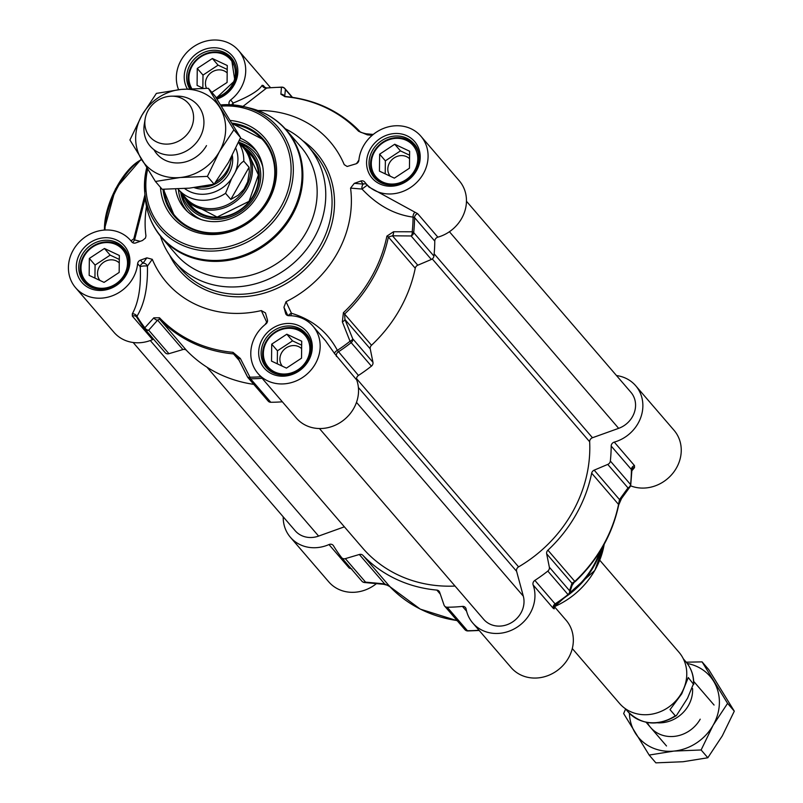 <?xml version="1.0" encoding="UTF-8"?>
<svg xmlns="http://www.w3.org/2000/svg" width="803" height="803" viewBox="0 0 803 803"><rect width="100%" height="100%" fill="white"/><g stroke="black" fill="none" stroke-linecap="round" stroke-linejoin="round"><path stroke-width="1.2" d="M153.925 149.669A31.377 28.055 -40.7 0 0 179.711 162.879A31.377 28.055 -40.7 0 0 206.491 145.604M180.183 177.513A47.056 42.077 -40.7 0 0 219.4 151.667A47.056 42.077 -40.7 0 0 219.881 107.622A47.056 42.077 -40.7 0 0 181.147 89.414A47.056 42.077 -40.7 0 0 141.93 115.251A47.056 42.077 -40.7 0 0 141.448 159.295A47.056 42.077 -40.7 0 0 180.183 177.513L155.431 181.478L129.925 139.973L141.93 115.251L156.394 93.389L181.147 89.414L208.358 88.3L233.864 129.805L219.4 151.667L207.395 176.389L180.183 177.513M155.431 181.478L162.136 189.267L189.347 188.153L214.1 184.188L228.564 162.316L240.569 137.594L215.074 96.089L208.358 88.3M240.569 137.594L233.864 129.805M214.1 184.188L207.395 176.389M647.268 722.529A31.377 28.055 -40.7 0 0 673.004 736.492A31.377 28.055 -40.7 0 0 700.216 719.177M629.401 713.285A47.056 42.077 -40.7 0 0 635.173 732.878A47.056 42.077 -40.7 0 0 673.908 751.086A47.056 42.077 -40.7 0 0 713.124 725.25A47.056 42.077 -40.7 0 0 713.606 681.205A47.056 42.077 -40.7 0 0 687.258 663.489M649.155 755.061L655.86 762.85L683.072 761.736L707.824 757.761L722.288 735.899L734.293 711.177L708.788 669.672L702.083 661.873L727.588 703.378L713.124 725.25L701.119 749.972L673.908 751.086L649.155 755.061L623.65 713.556L625.617 708.989M686.224 662.184L702.083 661.873M734.293 711.177L727.588 703.378M707.824 757.761L701.119 749.972M466.463 201.252L630.897 392.286A23.528 21.039 139.3 0 1 618.651 428.34L592.473 437.735A3.925 3.503 -40.7 0 0 589.663 441.77A132.545 118.523 139.3 0 1 518.587 566.878A3.925 3.503 -40.7 0 0 516.6 571.304L523.315 596.167A23.528 21.039 139.3 0 1 511.37 622.696A23.528 21.039 139.3 0 1 483.687 619.344L319.433 428.531M455.02 586.049A132.545 118.523 139.3 0 1 362.585 547.977L206.953 367.182M344.377 526.828L318.61 536.083A23.528 21.039 139.3 0 1 295.183 530.733L133.168 342.51M692.577 688.552A31.377 28.055 139.3 0 1 688.442 705.506A31.377 28.055 139.3 0 1 657.607 722.82M687.549 698.198L676.407 715.593L675.293 715.774L670.023 709.651L681.747 693.822L688.271 677.531L693.732 684.527C693.943 675.845 691.343 668.297 685.953 661.873A38.233 34.188 139.3 0 1 693.541 683.654L687.549 698.198M599.731 560.193L678.987 652.267A39.217 35.061 139.3 0 1 681.546 693.029A39.217 35.061 139.3 0 1 619.545 703.438L572.288 648.543M196.936 187.27A31.377 28.055 -40.7 0 0 209.924 185.061M215.545 182.251A31.377 28.055 -40.7 0 0 227.43 169.925A31.377 28.055 -40.7 0 0 231.515 156.936M231.545 178.738L235.068 172.535C237.899 166.622 240.81 162.828 243.801 161.172L249.071 167.295L249.301 171.862L247.675 181.839L243.941 189.237L238.23 195.189L230.822 199.415L225.553 193.292L231.545 178.738A33.525 29.982 139.3 0 1 184.67 188.564M249.071 167.295L230.822 199.415M225.553 193.292A38.233 34.188 -40.7 0 1 178.266 189.277L177.995 188.966A38.233 34.188 -40.7 0 0 178.266 189.277L185.483 197.668A38.233 34.188 -40.7 0 0 245.929 187.521A38.233 34.188 -40.7 0 0 243.439 147.772L238.601 142.161M180.896 192.339A39.217 35.061 -40.7 0 0 185.232 198.883A39.217 35.061 -40.7 0 0 247.234 188.474A39.217 35.061 -40.7 0 0 244.674 147.712A39.217 35.061 -40.7 0 0 238.852 142.452M145.132 119.025L144.299 124.244A31.377 28.055 -40.7 0 0 150.151 146.106A31.377 28.055 -40.7 0 0 199.756 137.775A31.377 28.055 -40.7 0 0 197.709 105.173A31.377 28.055 -40.7 0 0 176.961 96.129L171.671 96.179A25.495 22.795 -40.7 0 0 148.234 110.292A25.495 22.795 -40.7 0 0 145.132 119.025A25.495 22.795 -40.7 0 0 160.941 143.466A25.495 22.795 -40.7 0 0 190.191 130.016A25.495 22.795 -40.7 0 0 171.671 96.179M379.638 154.186L394.725 144.239L409.64 151.245L409.45 168.198L394.353 178.146L379.448 171.139L379.638 154.186L385.36 160.841L385.219 173.849M409.59 155.19L400.456 150.894L385.36 160.841M394.725 144.239L400.456 150.894M409.55 158.713A13.029 11.654 -40.7 0 0 392.366 159.285A13.029 11.654 -40.7 0 0 390.298 176.238M417.992 151.476A25.495 22.795 -40.7 0 0 414.207 144.962A25.495 22.795 -40.7 0 0 373.907 151.727A25.495 22.795 -40.7 0 0 375.563 178.216A25.495 22.795 -40.7 0 0 381.445 182.933M374.529 151.787A24.311 21.741 139.3 0 1 414.8 147.842A24.311 21.741 139.3 0 1 394.293 183.947A24.311 21.741 139.3 0 1 374.529 151.787M271.715 344.156L286.812 334.209L301.717 341.215L301.526 358.168L286.44 368.115L271.524 361.109L271.715 344.156L277.447 350.811L277.296 363.819M301.677 345.16L292.533 340.863L277.447 350.811M286.812 334.209L292.533 340.863M301.637 348.683A13.029 11.654 -40.7 0 0 284.443 349.255A13.029 11.654 -40.7 0 0 282.375 366.208M310.068 341.446A25.495 22.795 -40.7 0 0 306.284 334.931A25.495 22.795 -40.7 0 0 265.984 341.697A25.495 22.795 -40.7 0 0 267.65 368.196A25.495 22.795 -40.7 0 0 273.522 372.903M266.606 341.757A24.311 21.741 139.3 0 1 306.887 337.812A24.311 21.741 139.3 0 1 286.37 373.917A24.311 21.741 139.3 0 1 266.606 341.757M203.269 88.31L197.076 85.399L197.267 68.446L202.998 75.101L202.848 88.119M197.267 68.446L212.363 58.509L227.269 65.515L227.078 82.468L211.841 92.345M227.229 69.449L218.085 65.153L202.998 75.101M212.363 58.509L218.085 65.153M227.189 72.973A13.029 11.654 -40.7 0 0 211.129 72.611A13.029 11.654 -40.7 0 0 206.512 88.3M235.62 65.746A25.495 22.795 -40.7 0 0 231.836 59.231A25.495 22.795 -40.7 0 0 191.536 65.997A25.495 22.795 -40.7 0 0 190.622 88.701M191.807 88.641A24.311 21.741 139.3 0 1 192.158 66.047A24.311 21.741 139.3 0 1 231.364 60.546A24.311 21.741 139.3 0 1 215.957 97.474M89.344 258.425L104.44 248.478L119.346 255.484L119.165 272.438L104.069 282.385L89.163 275.379L89.344 258.425L95.075 265.07L94.935 278.089M119.306 259.429L110.172 255.133L95.075 265.07M104.44 248.478L110.172 255.133M119.266 262.942A13.029 11.654 -40.7 0 0 102.081 263.514A13.029 11.654 -40.7 0 0 100.014 280.478M127.697 255.715A25.495 22.795 -40.7 0 0 123.923 249.201A25.495 22.795 -40.7 0 0 83.622 255.966A25.495 22.795 -40.7 0 0 85.279 282.455A25.495 22.795 -40.7 0 0 91.161 287.173M84.245 256.027A24.311 21.741 139.3 0 1 124.515 252.082A24.311 21.741 139.3 0 1 104.009 288.187A24.311 21.741 139.3 0 1 84.245 256.027M290.987 315.75A3.925 0.713 99.3 0 1 291.449 313.26A25089.374 7594.814 -124.3 0 0 286.039 301.697A107.843 96.43 -40.7 0 0 350.56 188.123A25089.374 129.915 4.9 0 0 362.012 189.046C377.3 205.267 394.313 214.622 413.063 217.111A154.086 137.775 139.3 0 1 412.22 231.776L393.54 231.746A3.925 2.268 90.3 0 1 392.466 235.801L411.116 235.962A3.925 3.503 -40.7 0 0 413.696 232.589A3.925 1.265 -173.8 0 0 412.22 231.776A3.925 2.289 90.7 0 1 411.116 235.962L431.352 259.459A3.925 3.503 -40.7 0 0 433.921 256.087A154.899 138.507 -40.7 0 0 434.774 241.101A3.925 3.503 139.3 0 1 437.866 237.166A36.276 32.431 -40.7 0 0 459.266 180.775L420.892 136.199A36.276 32.431 139.3 0 1 414.559 184.439A36.276 32.431 139.3 0 1 365.907 183.526A36.276 32.431 139.3 0 1 364.753 182.1A3.925 3.503 -40.7 0 0 360.728 181.056L363.317 184.068A3.925 2.339 -85.5 0 0 362.012 189.046L367.272 185.112M431.352 259.459L417.781 265.211L392.466 235.801L388.371 237.005A3.925 1.154 -168.5 0 0 386.895 236.122A136.44 121.996 139.3 0 1 343.413 312.678L342.349 321.852L350.028 341.245L351.172 342.64A3.925 3.503 -40.7 0 0 352.718 338.776A3.925 1.656 158 0 1 350.028 341.245A154.086 137.775 139.3 0 1 337.37 350.349C327.574 331.91 312.267 319.544 291.449 313.26A3.925 1.777 -25 0 0 288.347 315.689M342.349 321.852A3.925 1.626 158.1 0 0 344.929 319.474L370.253 348.883L372.943 362.273L352.718 338.776L344.929 319.474L344.617 314.023A137.253 122.729 -40.7 0 0 388.371 237.005L415.251 268.242A3.925 3.503 139.3 0 1 417.781 265.211M415.251 268.242A137.253 122.729 139.3 0 1 371.508 345.25L343.413 312.678M370.253 348.883A3.925 3.503 139.3 0 1 371.508 345.25M287.384 315.418L285.587 313.331A3.925 3.503 -40.7 0 0 288.849 315.709A36.276 32.431 139.3 0 1 312.969 326.169A36.276 32.431 139.3 0 1 306.636 374.419A36.276 32.431 139.3 0 1 257.984 373.495L296.357 418.082A36.276 32.431 -40.7 0 0 340.201 422.559A36.276 32.431 -40.7 0 0 356.723 380.01A3.925 3.503 139.3 0 1 358.459 375.443A154.899 138.507 -40.7 0 0 371.408 366.138A3.925 3.503 -40.7 0 0 372.943 362.273M247.565 376.998A3.925 3.503 -40.7 0 0 247.986 377.641L268.212 401.139A3.925 3.503 -40.7 0 0 270.792 402.273A154.899 138.507 -40.7 0 0 282.335 401.791M253.778 384.366A137.253 122.729 139.3 0 1 186.497 350.389L159.606 319.152A137.253 122.729 -40.7 0 0 233.532 353.912L236.514 355.9L237.929 357.897L247.394 376.597A3.925 1.606 153.1 0 0 247.465 376.858L247.465 376.858A3.925 3.925 0 0 0 247.986 377.641A3.925 3.503 -40.7 0 0 250.556 378.775A3.925 1.215 -90.2 0 1 249.944 377.189A3.925 1.606 153.1 0 1 247.465 376.858L237.989 358.148A3.925 1.566 153.2 0 1 237.929 357.897M182.923 349.546L168.921 353.691L148.696 330.194A3.925 3.182 -138.8 0 1 144.851 327.785A3.925 1.757 142.3 0 0 144.881 329.069A3.925 3.503 -40.7 0 0 148.696 330.194L157.609 320.136L182.923 349.546A3.925 3.503 139.3 0 1 186.497 350.389M145.122 329.35L165.137 352.607A3.925 3.503 -40.7 0 0 168.921 353.691M137.634 263.655L140.234 266.666A3.925 0.642 176.2 0 1 143.627 266.004A3.925 0.642 176.2 0 1 147.441 266.104A3.925 3.192 35.7 0 0 143.034 263.173L140.435 260.162A3.925 3.503 -40.7 0 0 137.634 263.655A36.276 32.431 139.3 0 1 112.671 295.665A36.276 32.431 139.3 0 1 75.623 287.765L113.996 332.342A36.276 32.431 -40.7 0 0 152.58 339.609A3.925 3.503 139.3 0 1 153.684 339.298M144.962 194.637L133.8 238.842L130.969 240.86M132.706 242.697L134.573 239.906A1.957 1.335 19.1 0 0 133.8 238.842M140.154 241.332L134.573 239.906L145.263 197.909M140.435 260.162L146.859 257.853A27698.963 11399.539 164.9 0 0 143.034 263.173A3.925 3.503 -40.7 0 0 140.234 266.666C141.167 286.771 138.517 302.5 132.304 313.863L132.354 316.111L152.58 339.609M75.623 287.765A36.276 32.431 139.3 0 1 81.946 239.515A36.276 32.431 139.3 0 1 130.598 240.438A36.276 32.431 139.3 0 1 131.752 241.854A3.925 3.503 -40.7 0 0 135.777 242.907L142.472 240.498L145.473 238.049L145.945 235.861A107.843 96.43 -40.7 0 1 146.507 206.501M144.861 329.039A154.899 138.507 -40.7 0 1 136.831 317.326L136.942 316.262C144.389 304.287 147.893 287.564 147.441 266.104A25089.374 3505.768 -43.1 0 1 152.279 259.319L146.859 257.853M152.279 259.319A107.843 96.43 -40.7 0 0 261.316 310.58A25089.374 15157.809 87.8 0 0 266.676 322.154A3.925 1.837 -142.5 0 1 267.138 322.445M257.984 373.495A36.276 32.431 139.3 0 1 265.903 323.95A3.925 3.503 -40.7 0 0 267.419 319.855L265.472 312.919L261.316 310.58M285.587 313.331L283.941 307.238A27698.963 4885.854 70.2 0 0 287.825 315.579M286.039 301.697L283.941 307.238M366.76 184.529A3.925 3.503 -40.7 0 0 363.317 184.068A27698.963 11399.539 164.9 0 0 354.304 183.355L350.56 188.123M354.304 183.355L360.728 181.056M257.974 110.553A107.843 96.43 -40.7 0 1 344.226 164.645L347.147 166.472L356.07 163.802A3.925 3.503 -40.7 0 0 358.871 160.309A36.276 32.431 139.3 0 1 383.834 128.299A36.276 32.431 139.3 0 1 420.892 136.199M229.236 104.671L229.086 104.109L229.588 104.691M178.597 89.685A36.276 32.431 139.3 0 1 194.105 46.353A36.276 32.431 139.3 0 1 238.521 50.459A36.276 32.431 139.3 0 1 230.602 100.004A3.925 3.503 -40.7 0 0 229.086 104.109M160.47 236.182A88.24 78.895 -40.7 0 0 174.502 261.557A88.24 78.895 -40.7 0 0 314.003 238.14A88.24 78.895 -40.7 0 0 308.252 146.427A88.24 78.895 -40.7 0 0 285.256 128.771M233.271 104.902A3.925 1.666 66.5 0 1 233.201 103.025A3.925 3.503 -40.7 0 0 231.846 104.802M242.988 106.397L266.546 88.099A3.925 3.704 27.1 0 1 262.149 85.279C258.988 90.508 249.331 96.42 233.201 103.025L230.602 100.004M265.261 87.798L263.334 85.55L262.149 85.279M282.204 87.316A3.925 1.215 89.8 0 0 281.823 87.115A3.925 1.215 89.8 0 0 281.451 87.306A3.925 3.744 6.4 0 1 285.406 89.524A3.925 3.503 -40.7 0 0 282.546 87.366M266.546 88.099A154.086 137.775 139.3 0 1 281.451 87.306L280.879 94.192A3.925 3.734 5.4 0 1 284.684 96.38M280.879 94.192L285.095 96.701A136.44 121.996 139.3 0 1 358.58 131.25L367.383 134.864L372.19 135.316M366.038 133.78A3.925 2.138 95.1 0 1 366.078 133.79A3.925 2.138 95.1 0 1 367.383 134.864M358.881 160.148L356.512 163.611M437.866 237.166L417.64 213.668L368.918 187.029L365.907 183.526M417.64 213.668A3.925 3.503 -40.7 0 0 414.549 217.603L413.063 217.111A3.925 2.228 98.8 0 1 414.82 212.414M393.54 231.746L386.895 236.122M358.459 375.443L337.37 350.349A3.925 1.726 150.6 0 0 334.61 353.611L356.723 380.01M325.386 340.562L334.61 353.611M267.329 321.993A3.925 1.777 -25 0 0 266.676 322.154L265.02 324.663M260.794 376.758A154.086 137.775 139.3 0 1 249.944 377.189L240.348 358.479A3.925 1.566 153.2 0 1 237.989 358.148L236.514 355.9M240.348 358.479L232.99 352.326A136.44 121.996 139.3 0 1 159.506 317.777L153.845 317.817L144.851 327.785A154.086 137.775 139.3 0 1 136.942 316.262A3.925 3.071 -149.1 0 0 132.304 313.863M159.506 317.777A3.925 1.757 136.3 0 0 159.606 319.152L157.609 320.136A3.925 3.172 -138.1 0 1 153.845 317.817M232.007 123.12A58.82 52.596 139.3 0 1 263.625 139.672A58.82 52.596 139.3 0 1 267.459 200.81A58.82 52.596 139.3 0 1 174.462 216.419A58.82 52.596 139.3 0 1 163.029 189.277M160.459 187.32A60.787 54.353 -40.7 0 0 216.961 234.356A60.787 54.353 -40.7 0 0 276.212 177.714A60.787 54.353 -40.7 0 0 230.391 120.47M151.084 220.695A82.358 73.635 -40.7 0 0 161.704 237.668L175.987 254.26A82.358 73.635 -40.7 0 0 306.184 232.398A82.358 73.635 -40.7 0 0 300.824 146.808L286.53 130.216A82.358 73.635 -40.7 0 0 271.334 117.198M232.298 123.602L263.856 139.933A58.82 52.596 -40.7 0 0 232.318 123.642M163.441 189.277A58.82 52.596 -40.7 0 0 174.693 216.69M181.799 194.025A41.957 37.52 -40.7 0 0 211.35 219.048A41.957 37.52 -40.7 0 0 250.727 202.557A41.957 37.52 -40.7 0 0 240.388 143.586M175.636 189.066A46.082 41.204 -40.7 0 0 185.955 210.125A46.082 41.204 -40.7 0 0 252.333 203.209A46.082 41.204 -40.7 0 0 255.685 150.101A46.082 41.204 -40.7 0 0 240.318 138.186M618.481 505.167A3.925 1.154 -168.5 0 0 618.722 504.876L621.512 498.533A3.925 3.041 36.4 0 1 619.504 499.566L594.19 470.156L607.761 464.405L627.986 487.903A3.925 3.061 35.7 0 0 630.014 486.839A3.925 3.061 35.7 0 0 630.485 485.343A3.925 1.265 -173.8 0 0 630.736 484.962A3.925 1.265 -173.8 0 0 630.566 484.53A3.925 3.503 139.3 0 1 627.986 487.903L619.504 499.566L618.551 504.425A137.253 122.729 139.3 0 1 574.807 581.432L572.037 585.487A3.925 3.674 -162.8 0 0 571.977 583.229L569.578 590.717A3.925 3.503 139.3 0 1 568.042 594.581L568.293 594.822A3.925 3.694 -161.8 0 0 569.578 590.717L549.352 567.219A3.925 3.503 139.3 0 1 547.817 571.084A154.899 138.507 139.3 0 1 534.868 580.388A3.925 3.503 -40.7 0 0 533.132 584.955A36.276 32.431 139.3 0 1 516.61 627.494A36.276 32.431 139.3 0 1 472.776 623.028A36.276 32.431 139.3 0 1 466.111 609.015A3.925 3.503 -40.7 0 0 462.438 606.395A154.899 138.507 139.3 0 1 447.201 607.219A3.925 3.503 139.3 0 1 444.029 605.04L439.653 592.253A3.925 3.503 -40.7 0 0 436.832 590.085L440.285 594.1M549.352 567.219L546.662 553.819L571.977 583.229L574.807 581.432L547.917 550.196A3.925 3.503 -40.7 0 0 546.662 553.819M547.917 550.196A137.253 122.729 -40.7 0 0 591.67 473.188L618.551 504.425A3.925 1.154 -168.5 0 1 618.722 504.866A3.925 1.154 -168.5 0 0 618.722 504.866C612.418 534.417 597.864 560.052 575.058 581.763L574.998 581.713M594.19 470.156A3.925 3.503 -40.7 0 0 591.67 473.188M616.503 375.563A36.276 32.431 139.3 0 1 635.675 385.721A36.276 32.431 139.3 0 1 614.275 442.112A3.925 3.503 -40.7 0 0 611.183 446.046A154.899 138.507 139.3 0 1 610.34 461.032A3.925 3.503 139.3 0 1 607.761 464.405M363.809 582.255A3.925 2.168 -84.6 0 0 364.472 582.516A3.925 2.168 -84.6 0 0 365.556 582.135L345.33 558.637A3.925 3.503 139.3 0 1 341.546 557.543A154.899 138.507 139.3 0 1 333.476 545.769A3.925 3.503 -40.7 0 0 328.989 544.554A36.276 32.431 139.3 0 1 290.405 537.287A36.276 32.431 139.3 0 1 283.208 516.821M345.33 558.637L359.332 554.492L384.647 583.901L365.556 582.135A3.925 3.503 139.3 0 1 361.772 581.051L341.757 557.794M457.068 620.538A137.253 122.729 139.3 0 1 389.786 586.571L389.816 586.602A3.925 1.757 136.3 0 0 389.816 586.602L362.906 555.335A3.925 3.503 -40.7 0 0 359.332 554.492M362.906 555.335A137.253 122.729 -40.7 0 0 436.832 590.085M630.556 485.795A36.276 32.431 -40.7 0 0 673.155 472.867A36.276 32.431 -40.7 0 0 674.048 430.308L635.675 385.721M472.776 623.028L511.15 667.604A36.276 32.431 -40.7 0 0 559.801 668.528A36.276 32.431 -40.7 0 0 566.135 620.277L553.99 606.165M290.405 537.287L328.778 581.874A36.276 32.431 -40.7 0 0 376.416 583.63M328.989 544.554L349.215 568.052L351.975 569.066M383.553 584.283A3.925 2.138 -84.9 0 0 383.593 584.283L364.472 582.516A3.925 2.168 -84.6 0 0 364.482 582.516A3.925 3.925 0 0 1 361.882 581.171L341.646 557.673M457.248 620.739L420.28 609.126L389.816 586.602C390.158 586.12 388.08 585.347 383.593 584.283A3.925 2.138 -84.9 0 0 384.647 583.901L389.786 586.571A3.925 1.757 136.3 0 0 389.846 586.632M533.132 584.955L553.357 608.453L554.281 608.815L553.98 606.195M555.385 604.097A3.925 3.794 -175.7 0 0 554.281 608.815M553.357 608.453A3.925 3.503 139.3 0 1 555.094 603.886L534.868 580.388M631.57 471.13L634.49 467.617A3.925 3.302 40.9 0 0 632.031 468.621A3.925 3.302 40.9 0 0 632.021 468.631L630.736 484.962A3.925 3.925 0 0 1 630.024 486.829A3.925 3.061 35.7 0 0 630.024 486.829L621.512 498.533A3.925 3.041 36.4 0 0 621.552 498.472M611.183 446.046L631.409 469.544L631.329 470.678L631.409 469.544A3.925 3.503 139.3 0 1 634.5 465.61L614.275 442.112M634.49 467.617L634.5 465.61M449.419 231.726L618.651 428.34M434.152 253.808L592.473 437.735M432.265 258.927L589.663 441.77M356.532 378.614L518.587 566.878M358.389 387.508L516.6 571.304M356.492 402.363L523.315 596.167M150.281 340.532L318.61 536.083M675.293 715.774A38.233 34.188 139.3 0 1 627.996 711.759C642.089 725.32 658.219 726.605 676.407 715.593M230.551 162.357A26.469 23.668 139.3 0 1 227.199 172.454A26.469 23.668 139.3 0 1 201.814 187.099M194.226 187.621A28.035 25.074 -40.7 0 0 228.945 173.589A28.035 25.074 -40.7 0 0 232.298 155.421M235.811 148.284A33.525 29.982 139.3 0 1 235.068 172.535M243.801 161.172A38.233 34.188 -40.7 0 0 238.501 142.392M415.432 170.617A26.077 23.317 139.3 0 1 374.208 177.543A26.077 23.317 139.3 0 1 372.502 150.432A26.077 23.317 139.3 0 1 413.736 143.516A26.077 23.317 139.3 0 1 415.432 170.617M307.519 360.587A26.077 23.317 139.3 0 1 266.285 367.513A26.077 23.317 139.3 0 1 264.589 340.412A26.077 23.317 139.3 0 1 305.813 333.486A26.077 23.317 139.3 0 1 307.519 360.587M125.148 274.857A26.077 23.317 139.3 0 1 83.913 281.773A26.077 23.317 139.3 0 1 82.217 254.671A26.077 23.317 139.3 0 1 123.451 247.756A26.077 23.317 139.3 0 1 125.148 274.857M189.659 88.752A26.077 23.317 139.3 0 1 190.14 64.702A26.077 23.317 139.3 0 1 231.364 57.776A26.077 23.317 139.3 0 1 233.071 84.887A26.077 23.317 139.3 0 1 216.419 98.197M104.992 230.029A49.023 20.376 -64.8 0 1 141.639 159.606A47.056 19.563 115.2 0 0 104.541 230.059M262.4 338.986A28.035 25.074 -40.7 0 0 285.185 376.075A28.035 25.074 -40.7 0 0 308.844 334.439A28.035 25.074 -40.7 0 0 262.4 338.986M80.029 253.246A28.035 25.074 -40.7 0 0 102.824 290.345A28.035 25.074 -40.7 0 0 126.472 248.699A28.035 25.074 -40.7 0 0 80.029 253.246M370.313 149.007A28.035 25.074 -40.7 0 0 393.109 186.105A28.035 25.074 -40.7 0 0 416.767 144.47A28.035 25.074 -40.7 0 0 370.313 149.007M169.624 255.193A90.197 80.651 -40.7 0 0 243.5 296.698A90.197 80.651 -40.7 0 0 322.495 246.882A90.197 80.651 -40.7 0 0 302.681 140.655M216.961 99.05A28.035 25.074 -40.7 0 0 232.699 56.34A28.035 25.074 -40.7 0 0 187.952 63.276A28.035 25.074 -40.7 0 0 187.3 88.902M308.252 146.427L314.555 153.754A88.24 78.895 139.3 0 1 320.307 245.457A88.24 78.895 139.3 0 1 180.805 268.875L174.502 261.557M263.334 85.55A3.925 3.503 -40.7 0 0 264.046 87.065A3.925 3.503 -40.7 0 0 264.057 87.065L266.676 87.939L281.823 87.115A3.925 3.925 0 0 1 284.814 88.481L292.422 97.324M359.824 131.441A137.253 122.729 -40.7 0 0 285.948 96.741A3.925 1.325 95.2 0 0 285.557 96.511A3.925 1.325 95.2 0 0 285.095 96.701M358.58 131.25A3.925 1.757 -43.7 0 1 359.854 131.471L359.854 131.471A3.925 1.757 -43.7 0 1 359.874 131.501M284.704 96.41L285.406 89.524L292.081 97.273M433.921 256.087L413.696 232.589A154.899 138.507 -40.7 0 0 414.549 217.603L434.774 241.101M336.497 356.502A3.925 3.503 -40.7 0 1 338.234 351.935A154.899 138.507 -40.7 0 0 351.172 342.64L371.408 366.138M270.792 402.273L250.556 378.775A154.899 138.507 -40.7 0 0 262.109 378.293M239.143 360.427L233.532 353.912A3.925 1.325 -84.8 0 1 232.99 352.326M136.721 317.155A3.925 3.503 -40.7 0 0 136.53 316.904L144.881 329.069A3.925 1.757 142.3 0 0 144.911 329.1A3.925 3.925 0 0 0 145.012 329.23L165.237 352.728M136.53 316.904A3.925 3.503 -40.7 0 0 132.354 316.111M147.652 169.262A75.944 67.904 -40.7 0 0 191.576 246.25A75.944 67.904 -40.7 0 0 280.98 206.762A75.944 67.904 -40.7 0 0 221.457 106.106M161.704 237.668A82.358 73.635 -40.7 0 0 291.901 215.806A82.358 73.635 -40.7 0 0 286.53 130.216C276.965 119.256 264.94 111.928 250.456 108.244A82.087 73.394 -40.7 0 1 291.087 215.013A82.087 73.394 -40.7 0 1 206.271 259.991A82.087 73.394 -40.7 0 1 145.343 198.722C146.839 213.588 152.289 226.566 161.704 237.668M145.343 198.722L144.761 192.549L146.728 167.787A77.841 69.6 -40.7 0 0 144.761 192.549A77.841 69.6 -40.7 0 0 202.537 250.646A77.841 69.6 -40.7 0 0 282.967 207.987A77.841 69.6 -40.7 0 0 244.433 106.749A77.841 69.6 -40.7 0 0 220.705 104.922M192.078 206.823L185.232 198.883A40.391 36.115 -40.7 0 0 249.603 201.704A40.391 36.115 -40.7 0 0 244.694 147.732M163.993 189.277A58.037 51.894 -40.7 0 0 202.055 231.766A58.037 51.894 -40.7 0 0 260.915 209.683A58.037 51.894 -40.7 0 0 232.659 124.194M190.542 205.046A39.237 35.081 -40.7 0 0 249.181 201.553A39.237 35.081 -40.7 0 0 249.984 153.875M262.792 166.793A43.894 39.247 -40.7 0 0 238.632 142.191M180.675 192.078A43.894 39.247 -40.7 0 0 201.402 219.631M178.457 189.498A45.791 40.953 -40.7 0 0 187.541 211.641M256.96 151.897A45.791 40.953 -40.7 0 0 239.364 140.405M349.215 568.052A3.925 3.503 139.3 0 1 350.319 567.741M468.209 630.756A3.925 1.215 -90.2 0 1 467.838 630.947A3.925 1.215 -90.2 0 1 467.426 630.716A3.925 3.503 139.3 0 1 464.857 629.582A3.925 3.925 0 0 0 467.838 630.947L479.19 630.485M478.979 630.235A154.899 138.507 139.3 0 1 467.426 630.716L447.201 607.219M462.438 606.395L466.613 611.244M555.636 603.926A154.086 137.775 -40.7 0 0 568.273 594.842M547.817 571.084L568.042 594.581A154.899 138.507 139.3 0 1 555.094 603.886M631.409 469.544A154.899 138.507 139.3 0 1 630.566 484.53L610.34 461.032M599.811 551.741A82.358 73.635 139.3 0 1 593.337 565.995A82.358 73.635 139.3 0 1 569.558 593.216M601.015 549.784A82.087 73.394 139.3 0 1 593.708 566.577A82.087 73.394 139.3 0 1 567.028 595.906M604.197 544.263A77.841 69.6 139.3 0 1 594.842 570.311A77.841 69.6 139.3 0 1 554.401 606.646L594.842 570.381L604.207 544.243M625.366 708.698L627.996 711.759M683.323 658.811L685.953 661.873M646.144 722.309L666.51 745.977M693.692 681.376L714.068 705.044M251.52 155.662L244.674 147.712M416.466 147.591L414.207 144.962M377.832 180.856L375.563 178.216M308.553 337.561L306.284 334.931M269.918 370.825L267.65 368.196M234.105 61.861L231.836 59.231M126.181 251.831L123.923 249.201M87.547 285.095L85.279 282.455M104.159 230.09L115.471 188.906L141.318 159.084M132.334 242.446L130.598 240.438M305.813 333.486C322.957 350.198 295.183 391.513 266.285 367.513M123.451 247.756C140.585 264.458 112.822 305.782 83.913 281.773M231.364 57.776L234.867 80.611L216.318 98.046M413.736 143.516C430.87 160.229 403.106 201.543 374.208 177.543M284.493 96.511L285.557 96.511C315.198 99.472 339.97 111.125 359.854 131.471C359.192 131.843 361.27 132.615 366.078 133.79L373.244 134.432M270.481 87.587L238.521 50.459M325.335 340.542L312.969 326.169M220.695 104.912L244.433 106.749L250.456 108.244M163.41 189.277L174.693 216.68M247.424 151.436L258.395 174.903L249.03 201.362L217.131 217.091L188.504 202.155M444.631 606.084L464.857 629.582M553.879 606.807L555.535 604.087L568.333 594.893A3.925 3.925 0 0 0 569.618 593.036L572.037 585.487"/></g></svg>
